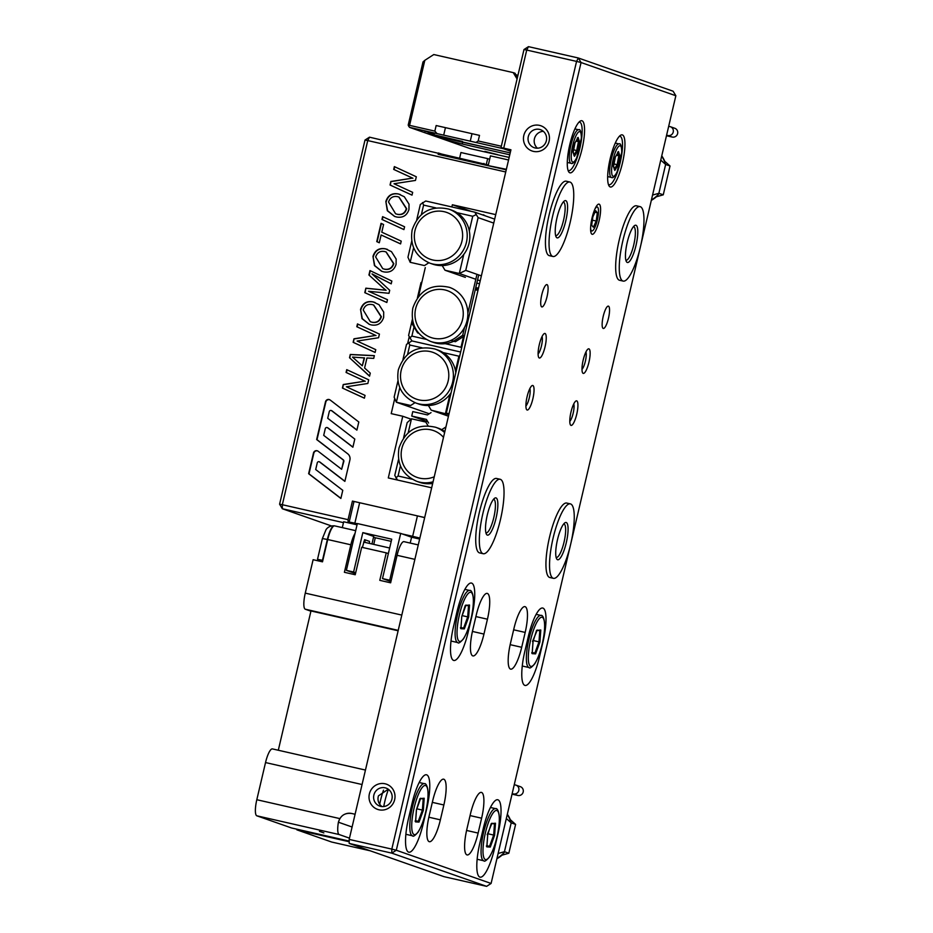 <?xml version="1.0" encoding="UTF-8"?>
<svg xmlns="http://www.w3.org/2000/svg" width="933" height="933" viewBox="0 0 933 933"><rect width="100%" height="100%" fill="white"/><g stroke="black" fill="none" stroke-linecap="round" stroke-linejoin="round"><path stroke-width="1.4" d="M505.733 171.975L367.742 140.58L282.337 504.718L348.067 519.669L352.429 501.091L359.648 502.735L354.855 523.168L357.304 523.728M402.263 533.956L412.643 536.323L417.436 515.879L424.667 517.64M359.648 502.735L417.436 515.879M356.954 524.801L349.175 522.037L354.855 523.168M419.873 538.073L412.643 536.323M362.401 547.426L364.593 539.671L369.515 541.397L369.421 543.403M371.952 543.986L373.713 536.44L362.832 532.626L391.732 539.192L382.495 578.577L389.714 580.221L400.7 533.408L357.351 523.541L346.376 570.366L353.595 572.011L362.832 532.626M353.595 572.011L355.706 572.745M390.927 581.539L382.495 578.577M391.125 580.723L389.714 580.221M410.205 543.064L411.581 537.221L419.64 539.052M411.581 537.221L400.7 533.408M342.306 527.623L343.671 521.769L357.059 524.812M346.376 570.366L355.508 573.562M364.721 542.341L365.293 539.915M391.219 541.362L373.503 537.338M363.648 542.096L389.656 548.009M322.655 561.165L317.512 559.334L322.48 560.301L327.355 539.496A15.266 3.697 -77.2 0 1 334.166 525.815A15.266 3.697 -77.2 0 1 334.341 525.85M355.041 533.384A15.266 3.697 102.8 0 0 350.843 544.79L344.394 572.291L355.228 574.751L361.677 547.263L386.239 552.849L379.789 580.338L390.635 582.81L397.073 555.31A15.266 3.697 -77.2 0 1 403.977 541.653A15.266 3.697 -77.2 0 1 404.071 541.676M383.825 572.909L388.35 553.584L386.239 552.849M310.911 611.197L305.289 609.226A15.266 3.697 -77.2 0 1 305.266 593.131L313.115 559.695L322.503 561.829L327.728 539.531A15.266 3.697 -77.2 0 1 334.632 525.874A15.266 3.697 -77.2 0 1 334.725 525.897M398.123 630.778L310.969 610.952L278.302 750.237M349.199 841.1A26.73 0.711 13.2 0 1 348.662 840.971L291.597 827.991L256.843 815.815A15.266 3.697 -77.2 0 1 256.808 799.721L265.532 762.564A15.266 3.697 -77.2 0 1 272.424 748.907A15.266 3.697 -77.2 0 1 272.529 748.931M345.42 813.949A11.453 11.103 109.3 0 1 351.741 813.494L355.088 814.252M256.808 799.721L339.787 818.591L338.399 822.206L352.103 827.011L338.399 822.206A15.266 3.697 102.8 0 0 339.192 834.545L349.49 838.161M319.471 831.361L323.856 832.901L319.471 831.361M331.821 842.067A15.266 3.697 -77.2 0 1 331.716 842.044A15.266 3.697 -77.2 0 1 331.623 842.021L296.857 829.834L297.009 829.227M349.199 841.741L296.857 829.834M338.399 822.206C340.498 815.524 344.942 812.608 351.741 813.494M449.239 138.83L427.792 133.314L462.5 141.454L449.239 138.83M434.381 133.617L424.573 131.098L434.381 133.617M497.487 154.621L484.857 151.379L497.487 154.621M510.608 151.228L503.482 148.732L409.564 127.366L470.127 148.592L509.15 157.409M509.768 154.796L462.476 144.044L445.869 139.868L435.303 136.101L510.223 152.86M517.08 78.978L513.243 72.622L433.787 54.546L424.818 60.33L409.564 125.36L408.666 126.153L409.564 127.366M408.666 126.153L408.199 125.092L423.011 61.928L424.818 60.33M437.041 133.617L434.848 131.11L436.154 125.535L479.504 135.39L478.186 140.965L476.005 142.481M478.186 140.965L501.313 146.224M409.564 125.36L434.848 131.11M456.832 140.708L462.476 142.038L462.476 144.044M510.211 152.895L462.488 141.991M479.504 135.39L436.154 125.535M513.243 72.622L515.004 73.24L517.477 77.334M592.047 217.972A15.464 3.744 102.8 0 0 591.37 233.612A15.464 3.744 102.8 0 0 599.161 220.456A15.464 3.744 102.8 0 0 598.006 204.409A15.464 3.744 102.8 0 0 592.047 217.972M603.231 328.439A11.453 2.776 102.8 0 0 603.301 328.463A11.453 2.776 102.8 0 0 608.514 318.071A11.453 2.776 102.8 0 0 608.456 306.152A11.453 2.776 102.8 0 0 608.386 306.129A11.453 2.776 102.8 0 0 603.173 316.532A11.453 2.776 102.8 0 0 603.231 328.439M541.781 306.91A11.453 2.776 102.8 0 0 541.863 306.934A11.453 2.776 102.8 0 0 547.065 296.531A11.453 2.776 102.8 0 0 547.018 284.623A11.453 2.776 102.8 0 0 546.936 284.6A11.453 2.776 102.8 0 0 541.735 295.003A11.453 2.776 102.8 0 0 541.781 306.91M378.973 809.786A13.365 12.957 -70.7 0 0 394.659 799.663A13.365 12.957 -70.7 0 0 385.072 783.778A13.365 12.957 -70.7 0 0 369.375 793.901A13.365 12.957 -70.7 0 0 378.973 809.786M380.722 806.38A9.54 9.26 -70.7 0 0 391.79 799.651A9.54 9.26 -70.7 0 0 385.072 787.802A9.54 9.26 -70.7 0 0 374.005 794.531A9.54 9.26 -70.7 0 0 380.722 806.38M533.396 151.379A13.365 12.957 -70.7 0 0 549.094 141.256A13.365 12.957 -70.7 0 0 539.496 125.372A13.365 12.957 -70.7 0 0 523.81 135.495A13.365 12.957 -70.7 0 0 533.396 151.379M535.145 147.974A9.54 9.26 -70.7 0 0 546.225 141.245A9.54 9.26 -70.7 0 0 539.507 129.395A9.54 9.26 -70.7 0 0 528.428 136.125A9.54 9.26 -70.7 0 0 535.145 147.974M585.947 351.928A9.54 2.309 -77.2 0 1 585.376 361.223A9.54 2.309 -77.2 0 1 581.982 369.351M588.968 362.132A12.596 3.056 -77.2 0 1 582.612 372.838A12.596 3.056 -77.2 0 1 583.172 360.103A12.596 3.056 -77.2 0 1 588.035 349.047A12.596 3.056 -77.2 0 1 588.968 362.132M573.748 403.942A9.54 2.309 -77.2 0 1 573.165 413.249A9.54 2.309 -77.2 0 1 569.783 421.366M576.757 414.147A12.596 3.056 -77.2 0 1 570.413 424.853A12.596 3.056 -77.2 0 1 570.973 412.118A12.596 3.056 -77.2 0 1 575.824 401.062A12.596 3.056 -77.2 0 1 576.757 414.147M529.862 388.56A9.54 2.309 -77.2 0 1 529.279 397.866A9.54 2.309 -77.2 0 1 525.897 405.983M532.871 398.764A12.596 3.056 -77.2 0 1 526.527 409.482A12.596 3.056 -77.2 0 1 527.087 396.735A12.596 3.056 -77.2 0 1 531.938 385.691A12.596 3.056 -77.2 0 1 532.871 398.764M542.061 336.545A9.54 2.309 -77.2 0 1 541.478 345.84A9.54 2.309 -77.2 0 1 538.096 353.969M545.07 346.749A12.596 3.056 -77.2 0 1 538.726 357.456A12.596 3.056 -77.2 0 1 539.286 344.72A12.596 3.056 -77.2 0 1 544.149 333.664A12.596 3.056 -77.2 0 1 545.07 346.749M610.159 158.773A26.73 6.473 102.8 0 0 608.981 185.807A26.73 6.473 102.8 0 0 622.451 163.077A26.73 6.473 102.8 0 0 620.468 135.332A26.73 6.473 102.8 0 0 610.159 158.773M608.409 184.442A24.818 6.006 102.8 0 0 608.992 184.711A24.818 6.006 102.8 0 0 619.337 165.934M569.783 144.627A26.73 6.473 102.8 0 0 568.605 171.649A26.73 6.473 102.8 0 0 582.064 148.93A26.73 6.473 102.8 0 0 580.093 121.185A26.73 6.473 102.8 0 0 569.783 144.627M568.034 170.296A24.818 6.006 102.8 0 0 568.617 170.564A24.818 6.006 102.8 0 0 578.961 151.787M569.876 182.028L566.261 181.2A38.183 9.248 102.8 0 0 548.896 215.873A38.183 9.248 102.8 0 0 549.071 255.584A38.183 9.248 102.8 0 0 549.315 255.654L552.931 256.482A38.183 9.248 102.8 0 0 570.296 221.821A38.183 9.248 102.8 0 0 570.121 182.098A38.183 9.248 102.8 0 0 569.876 182.028A38.183 9.248 102.8 0 0 552.499 216.689A38.183 9.248 102.8 0 0 552.686 256.412A38.183 9.248 102.8 0 0 552.931 256.482M640.096 206.636L636.481 205.808A38.183 9.248 102.8 0 0 619.115 240.469A38.183 9.248 102.8 0 0 619.29 280.192A38.183 9.248 102.8 0 0 619.535 280.262L623.151 281.09A38.183 9.248 102.8 0 0 640.516 246.417A38.183 9.248 102.8 0 0 640.341 206.706A38.183 9.248 102.8 0 0 640.096 206.636A38.183 9.248 102.8 0 0 622.719 241.297A38.183 9.248 102.8 0 0 622.906 281.02A38.183 9.248 102.8 0 0 623.151 281.09M570.366 503.878L566.763 503.062A38.183 9.248 102.8 0 0 549.397 537.723A38.183 9.248 102.8 0 0 549.572 577.445A38.183 9.248 102.8 0 0 549.817 577.515L553.432 578.332A38.183 9.248 102.8 0 0 570.798 543.671A38.183 9.248 102.8 0 0 570.611 503.948A38.183 9.248 102.8 0 0 570.366 503.878A38.183 9.248 102.8 0 0 553.001 538.539A38.183 9.248 102.8 0 0 553.187 578.262A38.183 9.248 102.8 0 0 553.432 578.332M500.146 479.27L496.543 478.454A38.183 9.248 102.8 0 0 479.177 513.115A38.183 9.248 102.8 0 0 479.352 552.837A38.183 9.248 102.8 0 0 479.597 552.907L483.212 553.724A38.183 9.248 102.8 0 0 500.578 519.063A38.183 9.248 102.8 0 0 500.403 479.34A38.183 9.248 102.8 0 0 500.146 479.27A38.183 9.248 102.8 0 0 482.781 513.943A38.183 9.248 102.8 0 0 482.967 553.654A38.183 9.248 102.8 0 0 483.212 553.724M563.742 523.926A17.179 4.164 -77.2 0 1 563.905 523.949A17.179 4.164 -77.2 0 1 564.045 542.085A17.179 4.164 -77.2 0 1 556.29 557.444A17.179 4.164 -77.2 0 1 556.126 557.398M566.296 542.644A19.092 4.618 -77.2 0 1 556.674 558.879A19.092 4.618 -77.2 0 1 557.514 539.566A19.092 4.618 -77.2 0 1 564.873 522.83A19.092 4.618 -77.2 0 1 566.296 542.644M493.522 499.318A17.179 4.164 -77.2 0 1 493.685 499.342A17.179 4.164 -77.2 0 1 493.825 517.477A17.179 4.164 -77.2 0 1 486.07 532.848A17.179 4.164 -77.2 0 1 485.906 532.79M496.076 518.037A19.092 4.618 -77.2 0 1 486.455 534.271A19.092 4.618 -77.2 0 1 487.294 514.969A19.092 4.618 -77.2 0 1 494.653 498.222A19.092 4.618 -77.2 0 1 496.076 518.037M563.24 202.064A17.179 4.164 -77.2 0 1 563.404 202.088A17.179 4.164 -77.2 0 1 563.544 220.223A17.179 4.164 -77.2 0 1 555.788 235.594A17.179 4.164 -77.2 0 1 555.625 235.548M565.795 220.794A19.092 4.618 -77.2 0 1 556.173 237.017A19.092 4.618 -77.2 0 1 557.013 217.716A19.092 4.618 -77.2 0 1 564.372 200.968A19.092 4.618 -77.2 0 1 565.795 220.794M633.46 226.672A17.179 4.164 -77.2 0 1 633.624 226.696A17.179 4.164 -77.2 0 1 633.764 244.831A17.179 4.164 -77.2 0 1 626.008 260.202A17.179 4.164 -77.2 0 1 625.845 260.144M636.014 245.402A19.092 4.618 -77.2 0 1 626.393 261.625A19.092 4.618 -77.2 0 1 627.233 242.323A19.092 4.618 -77.2 0 1 634.592 225.576A19.092 4.618 -77.2 0 1 636.014 245.402M513.955 628.492A24.433 5.913 -77.2 0 1 524.987 606.637A24.433 5.913 -77.2 0 1 525.139 606.683A24.433 5.913 -77.2 0 1 525.186 632.422L521.699 647.292A24.433 5.913 -77.2 0 1 510.666 669.148A24.433 5.913 -77.2 0 1 510.468 643.35L513.955 628.492M470.372 814.276A24.433 5.913 -77.2 0 1 481.416 792.409A24.433 5.913 -77.2 0 1 481.568 792.455A24.433 5.913 -77.2 0 1 481.615 818.206L478.128 833.076A24.433 5.913 -77.2 0 1 467.083 854.931A24.433 5.913 -77.2 0 1 466.885 829.134L470.372 814.276M476.203 615.267A24.433 5.913 -77.2 0 1 487.248 593.411A24.433 5.913 -77.2 0 1 487.399 593.458A24.433 5.913 -77.2 0 1 487.446 619.197L483.959 634.067A24.433 5.913 -77.2 0 1 472.914 655.922A24.433 5.913 -77.2 0 1 472.716 630.125L476.203 615.267M432.632 801.05A24.433 5.913 -77.2 0 1 443.665 779.183A24.433 5.913 -77.2 0 1 443.828 779.23A24.433 5.913 -77.2 0 1 443.863 804.981L440.376 819.839A24.433 5.913 -77.2 0 1 429.343 841.706A24.433 5.913 -77.2 0 1 429.145 815.909L432.632 801.05M528.265 636.726A32.072 7.767 -77.2 0 1 542.749 608.036A32.072 7.767 -77.2 0 1 542.959 608.094A32.072 7.767 -77.2 0 1 543.006 641.892L539.519 656.75A32.072 7.767 -77.2 0 1 525.034 685.44A32.072 7.767 -77.2 0 1 524.778 651.584L528.265 636.726M483.294 828.446A32.072 7.767 -77.2 0 1 497.779 799.756A32.072 7.767 -77.2 0 1 497.989 799.826A32.072 7.767 -77.2 0 1 498.035 833.612L494.548 848.482A32.072 7.767 -77.2 0 1 480.063 877.16A32.072 7.767 -77.2 0 1 479.807 843.315L483.294 828.446M456.983 611.745A32.072 7.767 -77.2 0 1 471.48 583.055A32.072 7.767 -77.2 0 1 471.678 583.125A32.072 7.767 -77.2 0 1 471.736 616.911L468.249 631.781A32.072 7.767 -77.2 0 1 453.765 660.459A32.072 7.767 -77.2 0 1 453.508 626.614L456.983 611.745M388.268 789.225L378.46 795.837A9.54 9.26 -70.7 0 0 382.04 806.579M412.024 803.476A32.072 7.767 -77.2 0 1 426.509 774.787A32.072 7.767 -77.2 0 1 426.719 774.845A32.072 7.767 -77.2 0 1 426.766 808.643L423.279 823.501A32.072 7.767 -77.2 0 1 408.794 852.191A32.072 7.767 -77.2 0 1 408.537 818.334L412.024 803.476M349.199 843.432L443.991 876.658L486.618 886.35L391.813 853.135L349.199 843.432L349.187 839.408L391.813 849.112L576.571 61.403L526.725 50.055L503.715 148.149L510.946 149.793L349.187 839.408M449.053 413.681L446.312 413.167L448.948 414.089M446.312 413.167L475.247 289.801L477.976 290.315M503.715 148.149L500.986 147.636L523.984 49.542L528.475 46.65L578.32 57.986L673.113 91.212L675.854 95.749L581.061 62.523L396.303 850.243L491.096 883.458L570.39 545.397M500.986 147.636L510.654 151.029M570.961 542.971L640.108 248.155M640.679 245.717L675.854 95.749M580.827 143.577A24.818 6.006 102.8 0 0 579.626 122.165A24.818 6.006 102.8 0 0 578.973 122.165M621.203 157.724A24.818 6.006 102.8 0 0 620.002 136.323A24.818 6.006 102.8 0 0 619.36 136.311M543.356 131.331A9.54 9.26 -70.7 0 0 537.443 148.195M391.813 853.135L396.303 850.243L391.813 849.112L391.813 853.135M491.096 883.458L486.618 886.35M523.984 49.542L526.725 50.055L528.475 46.65M576.571 61.403L581.061 62.523L578.32 57.986L576.571 61.403M319.401 461.835A1.528 1.481 109.3 0 1 319.961 462.092L344.907 481.253M319.051 461.707A1.528 1.481 109.3 0 1 319.611 461.975L344.872 481.381L349.887 460.027A6.111 5.925 -70.7 0 0 347.729 453.811L323.704 435.361L325.267 428.702A1.528 1.481 109.3 0 1 327.623 427.804L352.884 447.21L354.797 439.081L327.716 418.276L329.279 411.616A1.528 1.481 109.3 0 1 331.623 410.73L356.896 430.136L358.808 421.996L330.189 400.024A3.056 2.962 -70.7 0 0 325.839 401.936L316.998 439.665L343.309 459.876A1.528 1.481 109.3 0 1 343.845 461.427L341.63 469.287L318.176 451.269A3.056 2.962 -70.7 0 0 313.465 453.065L308.625 473.696L340.872 498.467L342.773 490.326L315.692 469.532L317.255 462.873A1.528 1.481 109.3 0 1 319.051 461.707M327.413 427.676A1.528 1.481 109.3 0 1 327.973 427.932L352.919 447.094M331.425 410.59A1.528 1.481 109.3 0 1 331.985 410.847L356.919 430.008M329.559 399.662A3.056 2.962 -70.7 0 0 325.489 401.82L316.649 439.536L342.959 459.747A1.528 1.481 109.3 0 1 343.496 461.299L341.63 469.287M317.547 450.907A3.056 2.962 -70.7 0 0 313.826 453.181L308.986 473.824L340.895 498.339M348.067 519.669L348.079 522.772M382.612 216.654L404.584 226.789L403.931 229.588L381.959 219.453L382.612 216.654M381.784 232.165L401.225 241.122L400.572 243.91L381.131 234.964L379.299 242.778L376.757 241.612L381.049 223.337L383.58 224.503L381.784 232.165M396.152 259.036L396.082 264.366C394.076 270.43 389.971 272.937 383.801 271.888L381.667 271.281L374.448 265.59L372.978 256.388C375.031 250.149 379.23 247.642 385.574 248.854L391.463 251.653L396.152 259.036M362.459 343.519L375.766 349.653L375.113 352.452L353.141 342.318L353.969 338.796L375.672 335.437L356.803 326.725L357.456 323.926L379.428 334.084L378.565 337.746L357.129 341.058L362.459 343.519M364.593 368.01L370.261 373.118L369.55 376.197L349.525 357.736L350.295 354.458L374.366 355.625L373.725 358.389L366.949 357.98L364.593 368.01M352.429 501.091L424.69 517.535M431.664 487.807L388.291 477.941L402.764 416.258L391.207 413.634L394.741 398.543M407.686 343.344L409.214 336.86M451.852 206.951L452.365 204.759L495.738 214.625M351.729 389.248L365.048 395.394L364.395 398.181L342.423 388.046L343.239 384.524L364.943 381.165L346.073 372.454L346.726 369.655L368.698 379.813L367.835 383.475L346.411 386.787L351.729 389.248M383.708 312.089L383.65 317.418C381.632 323.471 377.538 325.979 371.357 324.941L369.235 324.334L362.004 318.643L360.546 309.441C362.599 303.202 366.786 300.694 373.13 301.895L379.02 304.694L383.708 312.089M373.562 293.51L387.487 299.703L386.833 302.49L364.78 292.67L365.841 288.18L385.749 290.21L368.932 275.002L369.969 270.57L391.86 281.043L391.207 283.854L371.999 273.882L389.702 290.28L388.991 293.312L368.547 291.283L373.562 293.51M409.027 204.164L408.957 209.493C406.94 215.546 402.846 218.054 396.665 217.016L394.542 216.409L387.312 210.718L385.854 201.516C387.906 195.277 392.105 192.769 398.449 193.971L404.327 196.77L409.027 204.164M399.359 186.203L412.666 192.35L412.013 195.137L390.041 185.002L390.869 181.48L412.573 178.121L393.703 169.409L394.356 166.61L416.316 176.769L415.465 180.431L394.029 183.743L399.359 186.203M343.472 522.643L282.337 508.742L279.597 504.205L365.001 140.067L367.742 140.58L369.491 137.174L488.321 164.966M402.764 416.258L411.056 419.162M452.365 204.759L471.235 211.359M438.837 152.954L438.137 154.318L506.246 169.818M279.597 504.205L282.337 504.718L282.337 508.742L331.448 525.944M365.001 140.067L369.491 137.174M364.395 398.146L342.423 388.046M342.773 388.163L343.239 384.524M343.589 384.641L364.943 381.165M365.293 381.294L346.073 372.454M346.423 372.57L347.076 369.818M369.585 376.034L349.525 357.736M349.875 357.864L350.295 354.458M350.645 354.587L374.343 355.73M362.296 365.841L364.535 357.934L352.487 357.094L362.296 365.841L364.185 357.805M375.124 352.417L353.141 342.318M353.49 342.434L353.969 338.796M354.318 338.912L375.672 335.437M376.022 335.565L356.803 326.725M357.152 326.842L357.794 324.089M369.41 324.392L362.307 318.678L360.546 309.441M360.896 309.558C362.949 303.318 367.147 300.811 373.48 302.024L373.13 301.895M373.48 302.024L375.008 302.455M370.483 321.768L372.465 322.34C376.955 323.051 379.929 321.185 381.375 316.73L373.725 305.033M363.217 309.989L370.308 321.698L372.115 322.223C376.605 322.935 379.579 321.057 381.026 316.602L373.55 304.963L372.267 304.59C367.742 303.761 364.733 305.558 363.217 309.989M386.845 302.455L364.78 292.67M365.141 292.799L365.841 288.18M366.191 288.309L385.749 290.21M386.099 290.326L381.294 286.326M381.644 286.443L368.932 275.002M369.281 275.13L370.308 270.733M391.219 283.807L380.804 278.547M381.154 278.675L371.999 273.882M381.842 271.34L374.751 265.637L372.978 256.388M373.34 256.517C375.381 250.277 379.579 247.77 385.924 248.971L385.574 248.854M385.924 248.971L387.452 249.403M382.927 268.716L384.909 269.299C389.399 270.01 392.373 268.133 393.819 263.677L386.169 251.98M375.661 256.948L382.752 268.657L384.559 269.171C389.049 269.882 392.023 268.004 393.469 263.549L385.994 251.91L384.711 251.548C380.186 250.709 377.177 252.505 375.661 256.948M400.584 243.875L381.131 234.964M379.299 242.743L376.757 241.612M377.119 241.74L381.387 223.488M403.942 229.553L381.959 219.453M382.308 219.57L382.962 216.818M394.717 216.468L387.615 210.753L385.854 201.516M386.204 201.633C388.256 195.405 392.455 192.886 398.799 194.099L398.449 193.971M398.799 194.099L400.327 194.531M395.79 213.844L397.785 214.427C402.275 215.126 405.249 213.26 406.695 208.805L399.044 197.108M388.536 202.064L395.615 213.774L397.435 214.298C401.925 215.01 404.887 213.132 406.345 208.677L398.869 197.038L397.586 196.665C393.061 195.837 390.041 197.633 388.536 202.064M412.024 195.102L390.041 185.002M390.391 185.119L390.869 181.48M391.219 181.597L412.573 178.121M412.922 178.25L393.703 169.409M394.053 169.526L394.694 166.774M486.956 845.555L490.291 847.071L486.828 846.872L487.702 834.848L491.236 823.606L495.47 823.221L494.478 823.792L495.47 823.221L494.607 835.245L493.674 835.07L494.478 823.804M488.111 833.799L493.674 835.07L489.615 846.161L486.921 845.998M487.189 834.697L491.971 823.209M486.385 845.974L486.828 846.872L486.385 845.974M614.042 163.846L617.961 165.083L614.835 170.447L613.098 165.724L614.754 157.141M616.316 155.403L619.792 155.636L617.961 165.083M614.276 169.433L614.835 170.447M615.36 156.942L618.486 151.566L617.599 152.266L618.486 151.566L619.792 155.636M455.794 372.745A28.631 27.768 -70.7 0 0 455.479 370.809A28.631 27.768 -70.7 0 0 443.082 352.581A28.631 27.768 -70.7 0 0 437.635 349.957L435 349.035A28.631 27.768 109.3 0 1 452.622 382.215A28.631 27.768 109.3 0 1 416.06 403.079L418.695 404.001A28.631 27.768 -70.7 0 0 428.387 405.505A28.631 27.768 -70.7 0 0 449.963 394.321A28.631 27.768 -70.7 0 0 451.106 392.723M399.791 387.65L396.373 402.228L394.134 397.155L397.913 381.037M415.01 402.683L410.672 405.482L396.373 402.228L429.262 413.762M448.831 414.579L431.186 410.147L428.387 405.505M446.359 412.992L445.484 413.401L449.963 394.321M455.479 370.809L458.908 356.184L443.082 352.581M402.939 359.602L406.508 344.394L411.885 340.918L460.657 352.021L411.885 340.918L408.596 335.472L412.374 319.366M448.458 416.2L431.186 410.147M422.019 347.787L409.785 345.012L407.569 354.47M408.677 342.469L409.785 345.012M459.771 355.765L458.908 356.184M444.854 431.571A28.631 27.768 -70.7 0 0 441.717 429.67A28.631 27.768 -70.7 0 0 438.277 428.189L435.641 427.267A28.631 27.768 109.3 0 1 444.621 432.539M441.717 429.67L445.939 426.941M403.592 437.834L407.161 422.626L411.488 418.789L425.786 422.043L428.037 425.775M411.488 418.789L408.222 432.702M400.432 465.894L398.064 476.005L412.106 479.2M397.47 480.029L394.776 475.387L398.566 459.269M433.064 481.801A28.631 27.768 109.3 0 1 416.713 481.311L419.337 482.233A28.631 27.768 -70.7 0 0 431.349 483.586A28.631 27.768 -70.7 0 0 432.69 483.399M431.349 483.586L432.585 483.865M395.895 477.929L398.064 476.005M431.023 412.619L427.442 414.928L412.783 411.605L411.733 416.06L426.393 419.395L428.585 423.022M427.769 421.681L411.733 416.06M470.255 311.051A28.631 27.768 109.3 0 1 470.255 311.062L478.722 274.943M455.456 341.7L453.706 341.081L462.675 335.297L464.424 335.915L455.456 341.7L453.66 341.291A28.631 27.768 109.3 0 1 445.169 343.671L461.007 347.274L463.526 336.498M417.413 297.919L420.97 282.711L421.938 281.859M414.019 326.97L411.885 336.09L425.926 339.285M461.59 348.044L461.007 347.274M409.715 338.014L411.885 336.09M445.169 343.671A28.631 27.768 109.3 0 1 433.157 342.318L430.521 341.396A28.631 27.768 109.3 0 0 467.083 320.544A28.631 27.768 109.3 0 0 449.461 287.352C431.384 283.352 419.162 290.291 412.806 308.158C410.38 323.949 416.293 335.029 430.521 341.396M465.579 331.04A28.631 27.768 109.3 0 1 465.567 331.052L464.424 335.915M469.299 230.894L472.728 216.269L456.902 212.666A28.631 27.768 109.3 0 1 469.299 230.894A28.631 27.768 109.3 0 1 469.066 243.233A28.631 27.768 109.3 0 1 463.783 254.406A28.631 27.768 109.3 0 1 442.207 265.59A28.631 27.768 109.3 0 1 432.515 264.086L429.88 263.164C415.64 256.797 409.727 245.717 412.153 229.926C418.52 212.048 430.743 205.12 448.82 209.12A28.631 27.768 109.3 0 1 466.442 242.3A28.631 27.768 109.3 0 1 429.88 263.164M442.207 265.59L445.006 270.243L459.304 273.497L463.783 254.406M413.611 247.735L410.182 262.313L424.492 265.567L428.83 262.768M435.839 207.884L423.605 205.097L421.389 214.555M416.759 219.687L420.328 204.479L425.705 201.003L474.827 212.188L478.116 217.622L465.742 270.395L481.37 275.865M465.742 270.395L459.304 273.497L475.807 279.27M477.568 279.888L480.215 280.821M478.116 217.622L493.744 223.104M488.472 245.601A22.905 5.551 -77.2 0 1 488.915 243.711M474.827 212.188L494.677 219.138M410.182 262.313L407.954 257.24L411.733 241.122M445.006 270.243L465.38 277.381M422.486 202.554L423.605 205.097M475.947 214.718L472.728 216.269M448.82 209.12L451.455 210.042A28.631 27.768 109.3 0 1 456.902 212.666M475.515 288.612L478.163 289.545M478.477 288.18L475.772 287.562M479.527 283.725L476.81 283.107M511.202 822.859L515.599 824.399L508.835 853.229L504.45 851.689L511.202 822.859L506.327 818.509M498.129 853.485L504.45 851.689M512.042 794.158L517.815 795.464L513.43 793.925A4.583 4.443 -70.7 0 0 518.806 790.461A4.583 4.443 -70.7 0 0 515.517 785.015L514.258 784.723M512.17 793.645L513.43 793.925M496.892 858.768A30.544 29.623 109.3 0 0 501.966 855.176L508.835 853.229M515.599 824.399L510.304 819.675A30.544 29.623 109.3 0 0 507.33 814.252M515.984 785.143L520.381 786.682A4.583 4.443 109.3 0 1 523.191 791.989A4.583 4.443 109.3 0 1 517.815 795.464M665.637 164.453L670.022 165.992L663.258 194.822L658.873 193.283L665.637 164.453L660.762 160.103M652.552 195.079L658.873 193.283M666.477 135.752L672.25 137.058L667.853 135.518A4.583 4.443 -70.7 0 0 673.241 132.054A4.583 4.443 -70.7 0 0 669.952 126.608L668.681 126.317M666.594 135.238L667.853 135.518M651.316 200.362A30.544 29.623 109.3 0 0 656.4 196.77L663.258 194.822M670.022 165.992L664.728 161.269A30.544 29.623 109.3 0 0 661.754 155.846M670.419 126.736L674.804 128.276A4.583 4.443 109.3 0 1 677.626 133.582A4.583 4.443 109.3 0 1 672.25 137.058M590.601 228.235A12.292 2.974 102.8 0 0 593.318 230.066A12.292 2.974 102.8 0 0 598.473 210.31A12.292 2.974 102.8 0 0 598.228 208.444A12.292 2.974 102.8 0 0 594.997 208.922M597.353 212.759L595.674 210.695L592.84 216.911L591.674 225.18L593.365 227.244L596.199 221.028L597.353 212.759L594.986 212.223M592.385 220.165L596.199 221.028M483.935 163.427L483.644 164.674L506.362 169.316M508.555 159.986L490.455 155.869L488.274 165.199M440.306 154.808L440.586 153.572M489.65 159.298L487.667 158.61L486.338 164.266M487.667 158.61L460.937 152.522L459.677 157.91M412.724 321.162L412.106 323.798L417.587 332.871L418.579 333.093M450.861 340.44L453.706 341.081M417.587 332.871L418.719 333.268M462.675 335.297L464.506 327.471M467.853 313.196L476.973 274.325M483.644 215.278L480.017 214.007M483.341 214.753L485.405 215.885M425.285 267.608L418.52 296.449M383.498 790.146A26.73 6.473 102.8 0 0 380.116 802.263A26.73 6.473 102.8 0 0 379.708 804.281M388.431 789.341A26.73 6.473 102.8 0 0 383.755 806.544M415.686 820.574L419.01 822.101L415.558 821.903L416.421 809.867L419.967 798.625L424.2 798.24L423.209 798.811L424.2 798.24L423.337 810.276L422.392 810.089L423.209 798.823M416.829 808.829L422.392 810.089L418.346 821.18L415.651 821.028M415.103 820.993L415.558 821.903L415.103 820.993M532.276 652.342L535.6 653.858L532.148 653.66L533.011 641.636L536.557 630.393L540.79 630.008L539.799 630.58L540.79 630.008L539.927 642.032L538.982 641.857L539.799 630.591M533.419 640.586L538.982 641.857L534.936 652.948L532.242 652.785M532.51 641.484L537.291 629.997M531.693 652.762L532.148 653.66L531.693 652.762M461.007 627.361L464.331 628.889L460.879 628.69L461.742 616.655L465.287 605.412L469.521 605.027L468.518 605.599L469.521 605.027L468.646 617.063L467.713 616.876L468.518 605.61M462.15 615.617L467.713 616.876L463.666 627.967L460.972 627.816M460.424 627.781L460.879 628.69L460.424 627.781M573.667 149.7L577.585 150.936L574.46 156.301L572.722 151.578L574.378 142.994M575.941 141.256L579.416 141.489L577.585 150.936M573.9 155.275L574.46 156.301M574.985 142.784L578.11 137.419L577.224 138.119L578.11 137.419L579.416 141.489M661.684 156.138A30.544 29.623 109.3 0 1 665.509 164.336M659.246 193.411A30.544 29.623 109.3 0 1 651.409 199.989M507.26 814.544A30.544 29.623 109.3 0 1 511.086 822.743M504.823 851.817A30.544 29.623 109.3 0 1 496.974 858.395M373.736 544.394L375.299 537.746M317.512 559.334L322.398 538.528L327.355 539.496M397.073 555.31L414.882 559.357M265.532 762.564L362.062 784.525M256.843 815.815L339.192 834.545M370.214 850.803L331.623 842.021M327.728 539.531L350.843 544.79M401.808 615.092L305.266 593.131M305.289 609.226L398.228 630.37M445.426 127.751L443.688 135.18M471.981 133.792L470.244 141.221M445.869 139.868L447.758 138.644M516.147 75.141L517.85 75.736M422.381 823.303L423.279 823.501M467.153 631.524L468.249 631.781M493.662 848.272L494.548 848.482M538.423 656.505L539.519 656.75M432.329 802.357L443.863 804.981M428.842 817.215L440.376 819.839M475.9 616.573L487.446 619.197M472.425 631.443L483.959 634.067M470.069 815.582L481.615 818.206M466.593 830.452L478.128 833.076M513.64 629.798L525.186 632.422M510.164 644.668L521.699 647.292M477.136 859.258L483.784 860.774A26.73 6.473 -77.2 0 1 481.999 840.586A26.73 6.473 -77.2 0 1 491.341 811.932A26.73 6.473 -77.2 0 1 495.633 808.654L490.455 807.477M492.694 813.553A25.203 6.099 102.8 0 0 483.131 847.036A25.203 6.099 102.8 0 0 489.603 856.529A25.203 6.099 102.8 0 0 499.167 823.058A25.203 6.099 102.8 0 0 492.694 813.553M494.607 835.245L490.291 847.071M607.651 176.582L611.407 177.433A17.179 4.164 -77.2 0 1 609.681 170.191A17.179 4.164 -77.2 0 1 613.261 152.464A17.179 4.164 -77.2 0 1 619.034 143.927L615.279 143.076M611.616 169.678A15.651 3.79 102.8 0 0 616.177 173.608A15.651 3.79 102.8 0 0 621.705 152.347A15.651 3.79 102.8 0 0 617.156 148.417A15.651 3.79 102.8 0 0 611.616 169.678M614.509 169.025L617.121 164.546L618.789 155.963L617.798 152.872M401.178 370.413A24.818 24.071 -70.7 0 0 418.987 399.895A24.818 24.071 -70.7 0 0 448.132 381.096A24.818 24.071 -70.7 0 0 430.311 351.601A24.818 24.071 -70.7 0 0 401.178 370.413M443.49 437.367A24.818 24.071 -70.7 0 0 419.547 430.078A24.818 24.071 -70.7 0 0 401.82 448.645A24.818 24.071 -70.7 0 0 409.482 472.984A24.818 24.071 -70.7 0 0 434.242 476.775M462.593 319.413A24.818 24.071 -70.7 0 0 444.784 289.918A24.818 24.071 -70.7 0 0 415.64 308.73A24.818 24.071 -70.7 0 0 433.448 338.224A24.818 24.071 -70.7 0 0 462.593 319.413M414.998 230.498A24.818 24.071 -70.7 0 0 432.807 259.992A24.818 24.071 -70.7 0 0 461.952 241.181A24.818 24.071 -70.7 0 0 444.131 211.686A24.818 24.071 -70.7 0 0 414.998 230.498M405.867 834.289L412.503 835.805A26.73 6.473 -77.2 0 1 410.718 815.617A26.73 6.473 -77.2 0 1 420.072 786.951A26.73 6.473 -77.2 0 1 424.363 783.685L419.185 782.507M421.424 788.583A25.203 6.099 102.8 0 0 411.861 822.066A25.203 6.099 102.8 0 0 418.334 831.56A25.203 6.099 102.8 0 0 427.897 798.077A25.203 6.099 102.8 0 0 421.424 788.583M423.337 810.276L419.01 822.101M522.258 666.01L529.093 667.562A26.73 6.473 -77.2 0 1 527.308 647.374A26.73 6.473 -77.2 0 1 536.662 618.719A26.73 6.473 -77.2 0 1 540.953 615.442L536.16 614.357M538.014 620.352A25.203 6.099 102.8 0 0 528.451 653.823A25.203 6.099 102.8 0 0 534.924 663.316A25.203 6.099 102.8 0 0 544.487 629.845A25.203 6.099 102.8 0 0 538.014 620.352M539.927 642.032L535.6 653.858M450.989 641.029L457.823 642.592A26.73 6.473 -77.2 0 1 456.039 622.404A26.73 6.473 -77.2 0 1 465.392 593.738A26.73 6.473 -77.2 0 1 469.684 590.472L464.879 589.376M466.745 595.371A25.203 6.099 102.8 0 0 457.182 628.854A25.203 6.099 102.8 0 0 463.654 638.347A25.203 6.099 102.8 0 0 473.218 604.864A25.203 6.099 102.8 0 0 466.745 595.371M468.646 617.063L464.331 628.889M567.276 162.435L571.031 163.287A17.179 4.164 -77.2 0 1 569.305 156.044A17.179 4.164 -77.2 0 1 572.885 138.317A17.179 4.164 -77.2 0 1 578.658 129.78L574.903 128.929M571.241 155.531A15.651 3.79 102.8 0 0 575.801 159.45A15.651 3.79 102.8 0 0 581.329 138.201A15.651 3.79 102.8 0 0 576.781 134.27A15.651 3.79 102.8 0 0 571.241 155.531M574.133 154.878L576.746 150.4L578.402 141.816L577.422 138.725M353.969 501.604L349.175 522.037M322.398 538.528L326.072 529.582C327.915 526.97 330.609 525.711 334.166 525.815M403.977 541.653L418.264 544.907M272.424 748.907L365.456 770.063M331.716 842.044L370.261 850.814M334.632 525.874L355.683 530.667M517.92 75.41L515.879 74.687M483.784 860.774C484.355 861.94 486.233 860.704 489.428 857.054C494.233 848.925 497.452 838.126 499.097 824.644C500.345 812.876 497.242 807.686 495.633 808.654M486.874 846.663L487.726 834.837M491.819 823.641L494.595 823.804M611.407 177.433C612.724 178.483 614.614 176.71 617.063 172.092L621.786 152.079C621.506 145.665 620.585 142.947 619.034 143.927M614.812 169.958L613.599 166.167M613.587 166.249L615.372 157.024L618.369 151.881M416.06 403.079C401.82 396.712 395.919 385.632 398.333 369.841C404.7 351.963 416.923 345.023 435 349.035M435.641 427.267C417.576 423.267 405.354 430.195 398.986 448.073C396.56 463.864 402.473 474.944 416.713 481.311M412.503 835.805C413.086 836.971 414.963 835.723 418.159 832.073C422.964 823.944 426.183 813.144 427.815 799.663C429.075 787.907 425.973 782.705 424.363 783.685M415.605 821.681L416.456 809.867L420.701 798.24M420.538 798.671L423.325 798.835M529.093 667.562C529.676 668.739 531.553 667.492 534.749 663.841C539.554 655.712 542.773 644.913 544.405 631.431C545.665 619.664 542.563 614.474 540.953 615.442M532.195 653.45L533.046 641.624M537.128 630.44L539.915 630.591M457.823 642.592C458.395 643.758 460.284 642.522 463.479 638.86C468.284 630.743 471.503 619.932 473.136 606.45C474.384 594.694 471.282 589.504 469.684 590.472M460.925 628.469L461.777 616.655L466.022 605.027M465.859 605.459L468.646 605.622M571.031 163.287C572.349 164.336 574.238 162.564 576.687 157.934L581.411 137.921C581.131 131.518 580.209 128.801 578.658 129.78M574.436 155.799L573.224 152.021M573.212 152.102L574.996 142.877M574.985 142.901L577.994 137.734"/></g></svg>
